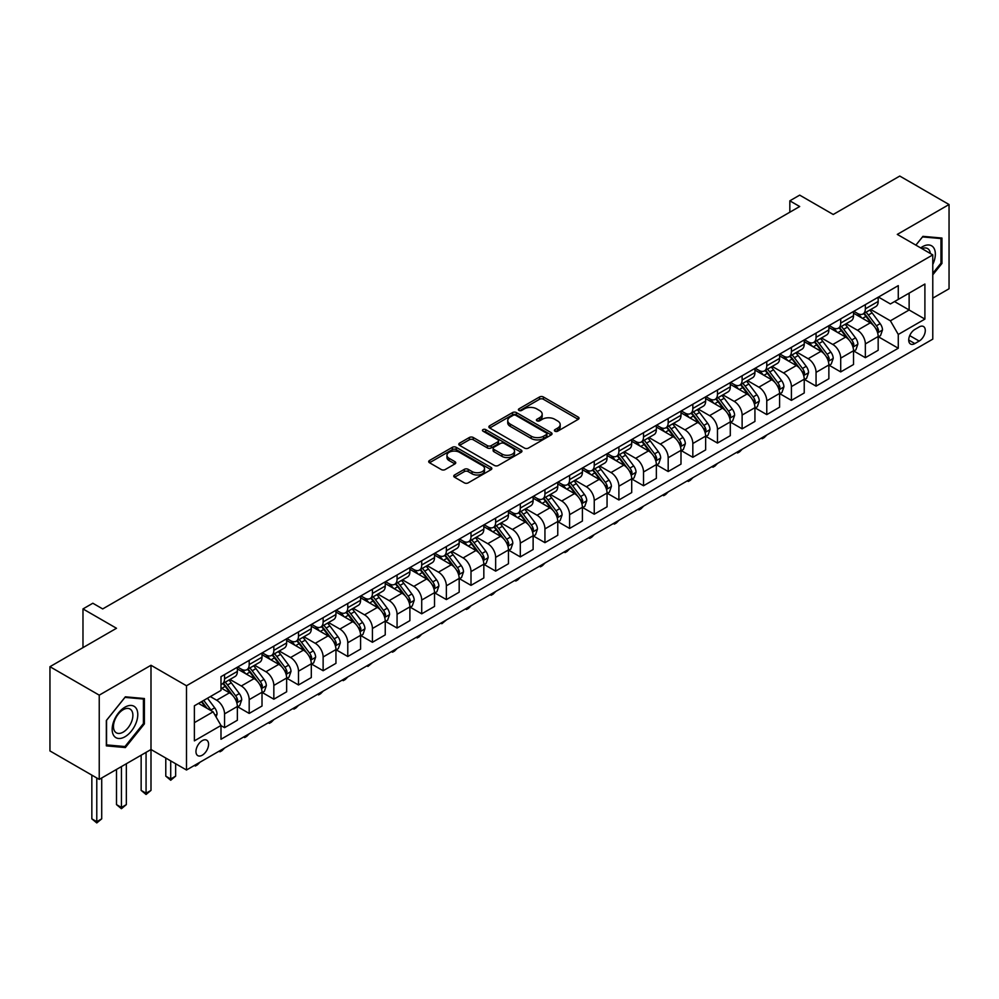 <?xml version="1.0" encoding="UTF-8"?>
<svg xmlns="http://www.w3.org/2000/svg" width="999" height="999" viewBox="0 0 999 999"><rect width="100%" height="100%" fill="white"/><g stroke="black" fill="none" stroke-linecap="round" stroke-linejoin="round"><path stroke-width="1.5" d="M554.957 431.206A1.911 1.111 0 0 0 557.667 431.206L578.234 419.33A2.735 1.586 0 0 0 579.033 418.206A2.735 1.586 0 0 0 578.234 417.095L543.394 396.978A2.735 1.586 0 0 0 539.522 396.978L518.968 408.853A1.911 1.111 0 0 0 518.406 409.64A1.911 1.111 0 0 0 518.968 410.414A1.911 1.111 0 0 0 521.678 410.414L524.338 408.878A8.754 5.057 0 0 1 536.725 408.878L539.622 410.564A8.754 5.057 0 0 1 542.182 414.135A8.754 5.057 0 0 1 539.622 417.707L536.962 419.243A1.911 1.111 0 0 0 536.401 420.03A1.911 1.111 0 0 0 536.962 420.804A1.911 1.111 0 0 0 539.672 420.804L542.332 419.268A8.754 5.057 0 0 1 554.72 419.268L557.617 420.954A8.754 5.057 0 0 1 560.189 424.525A8.754 5.057 0 0 1 557.617 428.096L554.957 429.632A1.911 1.111 0 0 0 554.395 430.419A1.911 1.111 0 0 0 554.957 431.206L554.957 429.632M202.26 755.207A8.929 5.157 120 0 0 208.092 747.339A8.929 5.157 120 0 0 206.731 740.184A8.929 5.157 120 0 0 202.26 740.634A8.929 5.157 120 0 0 196.441 748.501A8.929 5.157 120 0 0 197.802 755.644A8.929 5.157 120 0 0 202.26 755.207M454.557 474.975A2.735 1.586 0 0 0 453.758 476.086A2.735 1.586 0 0 0 454.557 477.21L464.335 482.854A2.735 1.586 0 0 0 468.206 482.854L491.046 469.667A2.735 1.586 0 0 0 491.845 468.543A2.735 1.586 0 0 0 491.046 467.432L456.206 447.315A2.735 1.586 0 0 0 452.335 447.315L429.495 460.502A2.735 1.586 0 0 0 428.696 461.625A2.735 1.586 0 0 0 429.495 462.737L441.308 469.555A2.735 1.586 0 0 0 445.179 469.555L454.945 463.911A2.735 1.586 0 0 0 455.756 462.799A2.735 1.586 0 0 0 454.945 461.675L449.1 458.304A7.318 4.233 0 0 1 446.953 455.307A7.318 4.233 0 0 1 451.473 451.398A7.318 4.233 0 0 1 459.453 452.322L482.38 465.559A7.318 4.233 0 0 1 484.527 468.543A7.318 4.233 0 0 1 480.007 472.452A7.318 4.233 0 0 1 472.028 471.54L468.206 469.33A2.735 1.586 0 0 0 464.335 469.33L454.557 474.975L454.557 477.21M932.779 298.152L949.05 288.761L949.05 204.52L899.762 176.061L833.216 214.485L799.687 195.13L789.834 200.824L799.687 206.518L102.697 608.928L92.832 603.234L82.979 608.928L82.979 647.627M99.238 695.154L99.238 779.395L150.999 749.512L150.999 665.272L99.238 695.154L49.95 666.695L116.496 628.271L82.979 608.928M150.999 665.272L186.488 685.764L932.779 254.895L932.779 339.136L186.488 770.004L186.488 685.764M949.05 204.52L897.289 234.403L932.779 254.895M524.525 448.101A2.735 1.586 0 0 0 528.396 448.101L551.236 434.915A2.735 1.586 0 0 0 552.035 433.803A2.735 1.586 0 0 0 551.236 432.679L516.396 412.575A2.735 1.586 0 0 0 512.524 412.575L489.685 425.749A2.735 1.586 0 0 0 488.886 426.873A2.735 1.586 0 0 0 489.685 427.984L524.525 448.101M483.778 431.618A1.911 1.111 0 0 1 485.726 431.88L485.726 429.607L521.141 450.062A2.735 1.586 0 0 1 521.94 451.173A2.735 1.586 0 0 1 521.141 452.297L498.301 465.472A2.735 1.586 0 0 1 494.43 465.472L459.59 445.367L469.368 439.76L469.368 437.487L459.59 443.131A2.735 1.586 0 0 0 458.791 444.243A2.735 1.586 0 0 0 459.59 445.367L459.59 443.131M469.368 439.76A2.735 1.586 0 0 1 473.239 439.76L473.239 437.487A2.735 1.586 0 0 0 469.368 437.487M473.239 437.487L487.362 445.641A2.735 1.586 0 0 0 491.233 445.641L497.727 441.895A2.735 1.586 0 0 0 498.526 440.784A2.735 1.586 0 0 0 497.727 439.66L483.017 431.168A1.911 1.111 0 0 1 482.455 430.394A1.911 1.111 0 0 1 483.641 429.37A1.911 1.111 0 0 1 485.726 429.607M99.238 779.395L49.95 750.936L49.95 666.695M919.18 326.948L914.847 329.458A8.641 4.995 120 0 0 909.19 337.075A8.641 4.995 120 0 0 910.514 344.006A8.641 4.995 120 0 0 914.847 343.569L919.18 341.071A8.641 4.995 120 0 0 924.824 333.454A8.641 4.995 120 0 0 923.501 326.523A8.641 4.995 120 0 0 919.18 326.948M878.458 297.065L890.396 303.958L898.276 299.4L898.276 285.627L220.991 676.66L220.991 690.434L194.38 705.794L194.38 740.858L220.991 725.486L220.991 739.26L898.276 348.239L898.276 334.465L890.396 320.804L870.791 309.49M898.276 299.4L924.899 284.041L924.899 319.093L898.276 334.465M146.066 752.359L146.066 793.231L150.999 790.384L150.999 749.512L186.488 770.004M789.834 200.824L789.834 212.2M894.53 301.573L909.127 309.99L909.127 293.144L924.899 284.041M890.396 320.804L909.127 309.99L924.899 319.093M194.38 722.652L213.112 711.825L198.514 703.408M220.991 725.611L224.55 727.659L224.55 713.885A11.151 6.444 -120 0 0 216.658 700.224L210.352 696.578M224.55 727.659L237.362 720.254L237.362 706.48A11.151 6.444 -120 0 0 229.47 692.819L220.991 687.924M237.662 706.768L249.188 713.423L249.188 699.65A11.151 6.444 -120 0 0 241.308 685.988L229.982 679.457M249.188 713.423L262.013 706.031L262.013 692.257A11.151 6.444 -120 0 0 254.121 678.596L237.362 668.918M262.3 692.532L273.838 699.2L273.838 685.426A11.151 6.444 -120 0 0 265.946 671.765L254.633 665.222M273.838 699.2L286.651 691.795L286.651 678.021A11.151 6.444 -120 0 0 278.771 664.36L262.013 654.682M286.95 678.309L298.489 684.964L298.489 671.191A11.151 6.444 -120 0 0 290.597 657.529L279.27 650.998M298.489 684.964L311.301 677.572L311.301 663.798A11.151 6.444 -120 0 0 303.409 650.137L286.651 640.459M311.601 664.073L323.127 670.741L323.127 656.967A11.151 6.444 -120 0 0 315.247 643.306L303.921 636.763M323.127 670.741L335.951 663.336L335.951 649.562A11.151 6.444 -120 0 0 328.059 635.901L311.301 626.223M336.238 649.85L347.777 656.505L347.777 642.732A11.151 6.444 -120 0 0 339.885 629.07L328.571 622.539M347.777 656.505L360.589 649.113L360.589 635.339A11.151 6.444 -120 0 0 352.709 621.678L335.951 612M360.889 635.614L372.427 642.282L372.427 628.508A11.151 6.444 -120 0 0 364.535 614.847L353.209 608.304M372.427 642.282L385.239 634.877L385.239 621.103A11.151 6.444 -120 0 0 377.347 607.442L360.589 597.764M385.539 621.39L397.065 628.046L397.065 614.273A11.151 6.444 -120 0 0 389.185 600.611L377.859 594.08M397.065 628.046L409.89 620.654L409.89 606.88A11.151 6.444 -120 0 0 401.998 593.219L385.239 583.541M410.177 607.155L421.715 613.823L421.715 600.049A11.151 6.444 -120 0 0 413.823 586.388L402.51 579.845M421.715 613.823L434.528 606.418L434.528 592.644A11.151 6.444 -120 0 0 426.648 578.983L409.89 569.305M434.827 592.931L446.366 599.587L446.366 585.814A11.151 6.444 -120 0 0 438.474 572.152L427.147 565.621M446.366 599.587L459.178 592.195L459.178 578.421A11.151 6.444 -120 0 0 451.286 564.76L434.528 555.082M459.478 578.696L471.004 585.364L471.004 571.59A11.151 6.444 -120 0 0 463.124 557.929L451.798 551.386M471.004 585.364L483.828 577.959L483.828 564.185A11.151 6.444 -120 0 0 475.936 550.524L459.178 540.846M484.115 564.472L495.654 571.128L495.654 557.355A11.151 6.444 -120 0 0 487.774 543.693L476.448 537.162M495.654 571.128L508.466 563.736L508.466 549.962A11.151 6.444 -120 0 0 500.586 536.301L483.828 526.623M508.766 550.237L520.304 556.905L520.304 543.131A11.151 6.444 -120 0 0 512.412 529.47L501.086 522.927M520.304 556.905L533.116 549.5L533.116 535.726A11.151 6.444 -120 0 0 525.237 522.065L508.466 512.387M533.416 536.013L544.942 542.669L544.942 528.896A11.151 6.444 -120 0 0 537.062 515.234L525.736 508.703M544.942 542.669L557.767 535.277L557.767 521.503A11.151 6.444 -120 0 0 549.875 507.842L533.116 498.164M558.054 521.778L569.592 528.446L569.592 514.672A11.151 6.444 -120 0 0 561.713 501.011L550.387 494.468M569.592 528.446L582.405 521.041L582.405 507.267A11.151 6.444 -120 0 0 574.525 493.606L557.767 483.928M582.704 507.554L594.243 514.21L594.243 500.437A11.151 6.444 -120 0 0 586.351 486.775L575.024 480.244M594.243 514.21L607.055 506.818L607.055 493.044A11.151 6.444 -120 0 0 599.175 479.383L582.405 469.705M607.355 493.319L618.893 499.987L618.893 486.213A11.151 6.444 -120 0 0 611.001 472.552L599.675 466.009M618.893 499.987L631.705 492.582L631.705 478.808A11.151 6.444 -120 0 0 623.813 465.147L607.055 455.469M632.005 479.095L643.531 485.751L643.531 471.978A11.151 6.444 -120 0 0 635.651 458.316L624.325 451.785M643.531 485.751L656.355 478.359L656.355 464.585A11.151 6.444 -120 0 0 648.463 450.924L631.705 441.246M656.643 464.86L668.181 471.528L668.181 457.754A11.151 6.444 -120 0 0 660.289 444.093L648.963 437.55M668.181 471.528L680.993 464.123L680.993 450.349A11.151 6.444 -120 0 0 673.114 436.688L656.355 427.01M681.293 450.636L692.831 457.292L692.831 443.519A11.151 6.444 -120 0 0 684.939 429.857L673.613 423.326M692.831 457.292L705.644 449.9L705.644 436.126A11.151 6.444 -120 0 0 697.752 422.465L680.993 412.787M705.943 436.401L717.469 443.069L717.469 429.295A11.151 6.444 -120 0 0 709.59 415.634L698.264 409.091M717.469 443.069L730.294 435.664L730.294 421.89A11.151 6.444 -120 0 0 722.402 408.229L705.644 398.551M730.581 422.177L742.12 428.833L742.12 415.06A11.151 6.444 -120 0 0 734.228 401.398L722.914 394.867M742.12 428.833L754.932 421.441L754.932 407.667A11.151 6.444 -120 0 0 747.052 394.006L730.294 384.328M755.232 407.942L766.77 414.61L766.77 400.836A11.151 6.444 -120 0 0 758.878 387.175L747.552 380.631M766.77 414.61L779.582 407.205L779.582 393.431A11.151 6.444 -120 0 0 771.69 379.77L754.932 370.092M779.882 393.718L791.408 400.374L791.408 386.601A11.151 6.444 -120 0 0 783.528 372.939L772.202 366.408M791.408 400.374L804.232 392.982L804.232 379.208A11.151 6.444 -120 0 0 796.34 365.547L779.582 355.869M804.52 379.483L816.058 386.151L816.058 372.377A11.151 6.444 -120 0 0 808.166 358.716L796.852 352.172M816.058 386.151L828.87 378.746L828.87 364.972A11.151 6.444 -120 0 0 820.991 351.311L804.232 341.633M829.17 365.259L840.708 371.915L840.708 358.142A11.151 6.444 -120 0 0 832.816 344.48L821.49 337.949M840.708 371.915L853.521 364.523L853.521 350.749A11.151 6.444 -120 0 0 845.629 337.088L828.87 327.41M853.82 351.024L865.346 357.692L865.346 343.918A11.151 6.444 -120 0 0 857.467 330.257L846.141 323.713M865.346 357.692L878.171 350.287L878.171 336.513A11.151 6.444 -120 0 0 870.279 322.852L853.521 313.174M853.82 311.301L857.467 313.411A11.151 6.444 -120 0 0 863.036 313.961A11.151 6.444 -120 0 0 865.346 308.853L865.346 304.645M829.17 325.524L832.816 327.635A11.151 6.444 -120 0 0 838.398 328.184A11.151 6.444 -120 0 0 840.708 323.077L840.708 318.868M804.52 339.76L808.166 341.87A11.151 6.444 -120 0 0 813.748 342.42A11.151 6.444 -120 0 0 816.058 337.312L816.058 333.104M779.882 353.983L783.528 356.094A11.151 6.444 -120 0 0 789.098 356.643A11.151 6.444 -120 0 0 791.408 351.536L791.408 347.327M755.232 368.219L758.878 370.329A11.151 6.444 -120 0 0 764.46 370.879A11.151 6.444 -120 0 0 766.77 365.771L766.77 361.563M730.581 382.442L734.228 384.553A11.151 6.444 -120 0 0 739.809 385.102A11.151 6.444 -120 0 0 742.12 379.995L742.12 375.786M705.943 396.678L709.59 398.788A11.151 6.444 -120 0 0 715.159 399.338A11.151 6.444 -120 0 0 717.469 394.23L717.469 390.022M681.293 410.901L684.939 413.012A11.151 6.444 -120 0 0 690.521 413.561A11.151 6.444 -120 0 0 692.831 408.454L692.831 404.245M656.643 425.137L660.289 427.247A11.151 6.444 -120 0 0 665.871 427.797A11.151 6.444 -120 0 0 668.181 422.689L668.181 418.481M632.005 439.36L635.651 441.471A11.151 6.444 -120 0 0 641.221 442.02A11.151 6.444 -120 0 0 643.531 436.913L643.531 432.704M607.355 453.596L611.001 455.706A11.151 6.444 -120 0 0 616.583 456.256A11.151 6.444 -120 0 0 618.893 451.148L618.893 446.94M582.704 467.819L586.351 469.93A11.151 6.444 -120 0 0 591.932 470.479A11.151 6.444 -120 0 0 594.243 465.372L594.243 461.163M558.054 482.055L561.713 484.165A11.151 6.444 -120 0 0 567.282 484.715A11.151 6.444 -120 0 0 569.592 479.607L569.592 475.399M533.416 496.278L537.062 498.389A11.151 6.444 -120 0 0 542.632 498.938A11.151 6.444 -120 0 0 544.942 493.831L544.942 489.622M508.766 510.514L512.412 512.624A11.151 6.444 -120 0 0 517.994 513.174A11.151 6.444 -120 0 0 520.304 508.066L520.304 503.858M484.115 524.737L487.774 526.848A11.151 6.444 -120 0 0 493.344 527.397A11.151 6.444 -120 0 0 495.654 522.29L495.654 518.081M459.478 538.973L463.124 541.083A11.151 6.444 -120 0 0 468.693 541.633A11.151 6.444 -120 0 0 471.004 536.525L471.004 532.317M434.827 553.196L438.474 555.307A11.151 6.444 -120 0 0 444.056 555.856A11.151 6.444 -120 0 0 446.366 550.749L446.366 546.54M410.177 567.432L413.823 569.542A11.151 6.444 -120 0 0 419.405 570.092A11.151 6.444 -120 0 0 421.715 564.984L421.715 560.776M385.539 581.655L389.185 583.766A11.151 6.444 -120 0 0 394.755 584.315A11.151 6.444 -120 0 0 397.065 579.208L397.065 574.999M360.889 595.891L364.535 597.989A11.151 6.444 -120 0 0 370.117 598.551A11.151 6.444 -120 0 0 372.427 593.443L372.427 589.235M336.238 610.114L339.885 612.225A11.151 6.444 -120 0 0 345.467 612.774A11.151 6.444 -120 0 0 347.777 607.667L347.777 603.458M311.601 624.35L315.247 626.448A11.151 6.444 -120 0 0 320.816 627.01A11.151 6.444 -120 0 0 323.127 621.902L323.127 617.694M286.95 638.573L290.597 640.684A11.151 6.444 -120 0 0 296.179 641.233A11.151 6.444 -120 0 0 298.489 636.126L298.489 631.917M262.3 652.809L265.946 654.907A11.151 6.444 -120 0 0 271.528 655.469A11.151 6.444 -120 0 0 273.838 650.361L273.838 646.153M237.662 667.032L241.308 669.143A11.151 6.444 -120 0 0 246.878 669.692A11.151 6.444 -120 0 0 249.188 664.585L249.188 660.376M878.458 336.8L898.276 348.239M863.036 313.961L875.861 306.556A11.151 6.444 -120 0 0 878.171 301.448L878.171 297.24M838.398 328.184L851.21 320.791A11.151 6.444 -120 0 0 853.521 315.684L853.521 311.476M813.748 342.42L826.56 335.015A11.151 6.444 -120 0 0 828.87 329.907L828.87 325.699M789.098 356.643L801.922 349.25A11.151 6.444 -120 0 0 804.232 344.143L804.232 339.935M764.46 370.879L777.272 363.474A11.151 6.444 -120 0 0 779.582 358.366L779.582 354.158M739.809 385.102L752.622 377.709A11.151 6.444 -120 0 0 754.932 372.602L754.932 368.394M715.159 399.338L727.984 391.933A11.151 6.444 -120 0 0 730.294 386.825L730.294 382.617M690.521 413.561L703.333 406.168A11.151 6.444 -120 0 0 705.644 401.061L705.644 396.853M665.871 427.797L678.683 420.392A11.151 6.444 -120 0 0 680.993 415.284L680.993 411.076M641.221 442.02L654.045 434.627A11.151 6.444 -120 0 0 656.355 429.52L656.355 425.312M616.583 456.256L629.395 448.851A11.151 6.444 -120 0 0 631.705 443.743L631.705 439.535M591.932 470.479L604.745 463.086A11.151 6.444 -120 0 0 607.055 457.979L607.055 453.771M567.282 484.715L580.094 477.31A11.151 6.444 -120 0 0 582.405 472.202L582.405 467.994M542.632 498.938L555.456 491.545A11.151 6.444 -120 0 0 557.767 486.438L557.767 482.23M517.994 513.174L530.806 505.769A11.151 6.444 -120 0 0 533.116 500.661L533.116 496.453M493.344 527.397L506.156 520.004A11.151 6.444 -120 0 0 508.466 514.897L508.466 510.689M468.693 541.633L481.518 534.228A11.151 6.444 -120 0 0 483.828 529.12L483.828 524.912M444.056 555.856L456.868 548.463A11.151 6.444 -120 0 0 459.178 543.356L459.178 539.148M419.405 570.092L432.217 562.687A11.151 6.444 -120 0 0 434.528 557.579L434.528 553.371M394.755 584.315L407.58 576.923A11.151 6.444 -120 0 0 409.89 571.815L409.89 567.607M370.117 598.551L382.929 591.146A11.151 6.444 -120 0 0 385.239 586.038L385.239 581.83M345.467 612.774L358.279 605.382A11.151 6.444 -120 0 0 360.589 600.274L360.589 596.053M320.816 627.01L333.641 619.605A11.151 6.444 -120 0 0 335.951 614.497L335.951 610.289M296.179 641.233L308.991 633.841A11.151 6.444 -120 0 0 311.301 628.733L311.301 624.512M271.528 655.469L284.34 648.064A11.151 6.444 -120 0 0 286.651 642.956L286.651 638.748M246.878 669.692L259.703 662.3A11.151 6.444 -120 0 0 262.013 657.192L262.013 652.971M220.991 684.377A11.151 6.444 -120 0 0 222.24 683.928L235.052 676.523A11.151 6.444 -120 0 0 237.362 671.415L237.362 667.207M222.24 683.928A11.151 6.444 -120 0 0 224.55 678.821L224.55 674.612M213.112 711.825L220.991 725.486M932.779 274.825L941.957 263.424L941.957 238.049L922.926 236.351L915.871 245.13L922.527 236.913L940.971 238.561L940.971 263.149L932.779 273.326M106.344 745.866L125.362 747.564L144.393 723.888L144.393 698.526L125.362 696.815L106.344 720.491L106.344 745.866M940.971 262.849L941.957 263.424M143.406 723.326L144.393 723.888M123.352 746.403L125.362 747.564M555.731 431.468L557.617 430.382A8.754 5.057 0 0 0 560.189 426.798L560.189 424.525M542.182 414.135L542.182 416.408A8.754 5.057 0 0 1 539.622 419.992L537.724 421.079M578.196 419.355L543.394 399.263A2.735 1.586 0 0 0 539.522 399.263L519.73 410.689M551.198 434.94L516.396 414.847A2.735 1.586 0 0 0 512.524 414.847L489.722 428.009L489.685 425.749M546.391 434.577A1.911 1.111 0 0 0 546.952 433.803A1.911 1.111 0 0 0 546.391 433.017L515.821 415.359A1.911 1.111 0 0 0 513.111 415.359L510.302 416.983A8.754 5.057 0 0 0 507.742 420.554A8.754 5.057 0 0 0 510.302 424.138L531.206 436.201A8.754 5.057 0 0 0 543.593 436.201L546.391 434.577L546.391 436.863A1.911 1.111 0 0 0 546.952 436.076L546.952 433.803M507.742 420.554L507.742 422.839A8.754 5.057 0 0 0 510.302 426.411L510.302 424.138M546.391 436.863L543.593 438.474A8.754 5.057 0 0 1 531.206 438.474L510.302 426.411M473.239 439.76L487.362 447.914A2.735 1.586 0 0 0 491.233 447.914L497.727 444.18A2.735 1.586 0 0 0 498.526 443.057L498.526 440.784M485.726 431.88L521.103 452.31M502.022 454.108A7.318 4.233 0 0 0 510.002 455.02A7.318 4.233 0 0 0 514.522 451.123A7.318 4.233 0 0 0 512.387 448.126L504.308 443.469A2.735 1.586 0 0 0 500.437 443.469L493.943 447.202A2.735 1.586 0 0 0 493.144 448.326A2.735 1.586 0 0 0 493.943 449.438L502.022 454.108L502.022 456.381A7.318 4.233 0 0 0 510.002 457.305A7.318 4.233 0 0 0 514.522 453.396L514.522 451.123M493.144 448.326L493.144 450.599A2.735 1.586 0 0 0 493.943 451.723L493.943 449.438M502.022 456.381L493.943 451.723M484.527 468.543L484.527 470.829A7.318 4.233 0 0 1 480.007 474.737A7.318 4.233 0 0 1 472.028 473.813L468.206 471.603A2.735 1.586 0 0 0 464.335 471.603L454.595 477.235M446.953 455.307L446.953 457.579A7.318 4.233 0 0 0 449.1 460.576L449.1 458.304M454.945 461.675L454.945 463.911L449.1 460.576M491.008 469.692L456.206 449.6A2.735 1.586 0 0 0 452.335 449.6L429.533 462.762M878.171 336.975L880.531 335.602L882.504 329.907A7.393 4.271 -120 0 0 880.144 323.626L872.09 312.862A21.329 12.313 -120 0 0 869.767 310.077M861.75 317.932A21.329 12.313 -120 0 0 857.379 313.361M877.497 332.442L878.521 330.232A7.393 4.271 -120 0 0 876.398 325.786L868.343 315.022A21.329 12.313 -120 0 0 866.021 312.237M864.035 313.386A17.707 10.227 60 0 1 866.932 316.695L873.75 325.786M863.648 313.611A21.329 12.313 60 0 1 865.983 316.396L871.328 323.539M766.895 434.902L764.198 437.599L762.225 438.736L761.238 438.174M762.225 437.599L762.225 438.736M853.521 351.198L855.881 349.837L857.854 344.143A7.393 4.271 -120 0 0 855.494 337.849L847.439 327.098A21.329 12.313 -120 0 0 845.117 324.313M837.1 332.155A21.329 12.313 -120 0 0 832.741 327.585M852.846 346.678L853.87 344.455A7.393 4.271 -120 0 0 851.747 340.01L843.693 329.258A21.329 12.313 -120 0 0 841.37 326.473M839.385 327.622A17.707 10.227 60 0 1 842.294 330.919L849.113 340.022M838.998 327.834A21.329 12.313 60 0 1 841.333 330.619L846.69 337.774M742.245 449.138L739.56 451.835L737.587 452.972L736.6 452.397M737.587 451.835L737.587 452.972M828.87 365.434L831.243 364.061L833.216 358.366A7.393 4.271 -120 0 0 830.856 352.073L822.801 341.321A21.329 12.313 -120 0 0 820.466 338.536M812.462 346.391A21.329 12.313 -120 0 0 808.091 341.82M828.196 360.901L829.22 358.691A7.393 4.271 -120 0 0 827.11 354.245L819.055 343.481A21.329 12.313 -120 0 0 816.72 340.696M814.734 341.845A17.707 10.227 60 0 1 817.644 345.154L824.462 354.245M814.36 342.07A21.329 12.313 60 0 1 816.683 344.855L822.04 351.998M717.607 463.361L714.909 466.058L712.936 467.195L711.95 466.633M712.936 466.058L712.936 467.195M804.232 379.657L806.593 378.296L808.566 372.602A7.393 4.271 -120 0 0 806.205 366.308L798.151 355.557A21.329 12.313 -120 0 0 795.828 352.772M787.811 360.614A21.329 12.313 -120 0 0 783.441 356.044M803.558 375.137L804.57 372.914A7.393 4.271 -120 0 0 802.459 368.469L794.405 357.717A21.329 12.313 -120 0 0 792.082 354.932M790.097 356.081A17.707 10.227 60 0 1 792.994 359.378L799.812 368.481M789.709 356.293A21.329 12.313 60 0 1 792.032 359.078L797.389 366.233M692.956 477.597L690.259 480.294L688.286 481.431L687.3 480.856M688.286 480.294L688.286 481.431M779.582 393.893L781.942 392.52L783.915 386.825A7.393 4.271 -120 0 0 781.555 380.532L773.501 369.78A21.329 12.313 -120 0 0 771.178 366.995M763.161 374.85A21.329 12.313 -120 0 0 758.803 370.279M778.908 389.36L779.932 387.15A7.393 4.271 -120 0 0 777.809 382.704L769.754 371.94A21.329 12.313 -120 0 0 767.432 369.155M765.446 370.304A17.707 10.227 60 0 1 768.356 373.614L775.174 382.704M765.059 370.529A21.329 12.313 60 0 1 767.394 373.314L772.751 380.457M668.306 491.82L665.621 494.517L663.648 495.654L662.662 495.092M663.648 494.517L663.648 495.654M932.779 264.46A18.119 10.465 120 0 0 933.628 247.69A18.119 10.465 120 0 0 920.691 247.914M930.356 253.496A13.724 7.917 120 0 0 929.132 250A13.724 7.917 120 0 0 927.596 248.576A13.724 7.917 120 0 0 921.952 248.639M939.747 237.862L940.971 238.561M124.975 707.167A18.119 10.465 120 0 0 112.163 729.357A18.119 10.465 120 0 0 124.975 736.763A18.119 10.465 120 0 0 137.787 714.56A18.119 10.465 120 0 0 124.975 707.167M123.177 709.715A13.724 7.917 120 0 0 114.211 721.815A13.724 7.917 120 0 0 116.321 732.804A13.724 7.917 120 0 0 123.177 732.13A13.724 7.917 120 0 0 132.143 720.042A13.724 7.917 120 0 0 130.032 709.04A13.724 7.917 120 0 0 123.177 709.715M143.406 723.613L124.975 746.54L106.543 744.892L106.543 720.316L124.975 697.377L143.406 699.025L143.406 723.613M142.183 698.326L143.406 699.025M754.932 408.116L757.304 406.755L759.277 401.061A7.393 4.271 -120 0 0 756.917 394.767L748.863 384.016A21.329 12.313 -120 0 0 746.528 381.231M738.523 389.073A21.329 12.313 -120 0 0 734.153 384.503M754.257 403.596L755.281 401.373A7.393 4.271 -120 0 0 753.171 396.928L745.117 386.176A21.329 12.313 -120 0 0 742.781 383.391M740.796 384.54A17.707 10.227 60 0 1 743.706 387.837L750.524 396.94M740.421 384.752A21.329 12.313 60 0 1 742.744 387.537L748.101 394.692M643.668 506.056L640.971 508.753L638.998 509.89L638.011 509.315M638.998 508.753L638.998 509.89M730.294 422.352L732.654 420.979L734.627 415.284A7.393 4.271 -120 0 0 732.267 408.991L724.213 398.239A21.329 12.313 -120 0 0 721.89 395.454M713.873 403.309A21.329 12.313 -120 0 0 709.502 398.738M729.62 417.819L730.631 415.609A7.393 4.271 -120 0 0 728.521 411.163L720.466 400.399A21.329 12.313 -120 0 0 718.144 397.614M716.158 398.763A17.707 10.227 60 0 1 719.055 402.073L725.873 411.163M715.771 398.988A21.329 12.313 60 0 1 718.094 401.773L723.451 408.916M619.018 520.279L616.321 522.976L614.348 524.113L613.361 523.551M614.348 522.976L614.348 524.113M705.644 436.575L708.004 435.214L709.977 429.52A7.393 4.271 -120 0 0 707.617 423.226L699.562 412.475A21.329 12.313 -120 0 0 697.24 409.69M689.223 417.532A21.329 12.313 -120 0 0 684.852 412.962M704.969 432.055L705.993 429.832A7.393 4.271 -120 0 0 703.87 425.387L695.816 414.635A21.329 12.313 -120 0 0 693.493 411.85M691.508 412.999A17.707 10.227 60 0 1 694.417 416.296L701.236 425.399M691.121 413.211A21.329 12.313 60 0 1 693.456 415.996L698.813 423.151M594.368 534.515L591.683 537.212L589.71 538.349L588.723 537.774M589.71 537.212L589.71 538.349M680.993 450.811L683.366 449.438L685.339 443.743A7.393 4.271 -120 0 0 682.979 437.45L674.924 426.698A21.329 12.313 -120 0 0 672.589 423.913M664.585 431.768A21.329 12.313 -120 0 0 660.214 427.197M680.319 446.278L681.343 444.068A7.393 4.271 -120 0 0 679.233 439.622L671.178 428.858A21.329 12.313 -120 0 0 668.843 426.073M666.857 427.222A17.707 10.227 60 0 1 669.767 430.532L676.585 439.622M666.483 427.447A21.329 12.313 60 0 1 668.806 430.232L674.163 437.375M569.73 548.738L567.032 551.436L565.059 552.572L564.073 552.01M565.059 551.436L565.059 552.572M656.355 465.034L658.716 463.673L660.689 457.979A7.393 4.271 -120 0 0 658.329 451.685L650.274 440.934A21.329 12.313 -120 0 0 647.939 438.149M639.934 445.991A21.329 12.313 -120 0 0 635.564 441.421M655.681 460.514L656.693 458.291A7.393 4.271 -120 0 0 654.582 453.846L646.528 443.094A21.329 12.313 -120 0 0 644.193 440.309M642.207 441.458A17.707 10.227 60 0 1 645.117 444.755L651.935 453.858M641.833 441.67A21.329 12.313 60 0 1 644.155 444.455L649.512 451.61M545.079 562.974L542.382 565.671L540.409 566.808L539.423 566.233M540.409 565.671L540.409 566.808M631.705 479.27L634.065 477.897L636.038 472.202A7.393 4.271 -120 0 0 633.678 465.909L625.624 455.157A21.329 12.313 -120 0 0 623.301 452.372M615.284 460.227A21.329 12.313 -120 0 0 610.913 455.656M631.031 474.737L632.055 472.527A7.393 4.271 -120 0 0 629.932 468.081L621.878 457.317A21.329 12.313 -120 0 0 619.555 454.533M617.569 455.681A17.707 10.227 60 0 1 620.479 458.991L627.297 468.081M617.182 455.906A21.329 12.313 60 0 1 619.517 458.691L624.875 465.834M520.429 577.197L517.744 579.895L515.771 581.031L514.785 580.469M515.771 579.895L515.771 581.031M607.055 493.494L609.427 492.132L611.388 486.438A7.393 4.271 -120 0 0 609.04 480.144L600.973 469.393A21.329 12.313 -120 0 0 598.651 466.608M590.634 474.45A21.329 12.313 -120 0 0 586.276 469.88M606.381 488.973L607.404 486.75A7.393 4.271 -120 0 0 605.294 482.305L597.227 471.553A21.329 12.313 -120 0 0 594.904 468.768M592.919 469.905A17.707 10.227 60 0 1 595.829 473.214L602.647 482.317M592.544 470.129A21.329 12.313 60 0 1 594.867 472.914L600.224 480.069M495.791 591.433L493.094 594.13L491.121 595.267L490.134 594.692M491.121 594.13L491.121 595.267M582.405 507.729L584.777 506.356L586.75 500.661A7.393 4.271 -120 0 0 584.39 494.368L576.336 483.616A21.329 12.313 -120 0 0 574 480.831M565.996 488.686A21.329 12.313 -120 0 0 561.625 484.115M581.743 503.196L582.754 500.986A7.393 4.271 -120 0 0 580.644 496.54L572.589 485.776A21.329 12.313 -120 0 0 570.254 482.992M568.269 484.14A17.707 10.227 60 0 1 571.178 487.45L577.996 496.54M567.894 484.365A21.329 12.313 60 0 1 570.217 487.15L575.574 494.293M471.141 605.656L468.444 608.354L466.471 609.49L465.484 608.928M466.471 608.354L466.471 609.49M557.767 521.953L560.127 520.591L562.1 514.897A7.393 4.271 -120 0 0 559.74 508.603L551.685 497.852A21.329 12.313 -120 0 0 549.363 495.067M541.346 502.909A21.329 12.313 -120 0 0 536.975 498.339M557.092 517.432L558.116 515.209A7.393 4.271 -120 0 0 555.993 510.764L547.939 500.012A21.329 12.313 -120 0 0 545.616 497.227M543.631 498.364A17.707 10.227 60 0 1 546.54 501.673L553.346 510.776M543.244 498.588A21.329 12.313 60 0 1 545.579 501.373L550.936 508.528M446.491 619.892L441.833 623.726L440.834 623.151M441.833 622.589L441.833 623.726M533.116 536.188L535.489 534.815L537.45 529.12A7.393 4.271 -120 0 0 535.102 522.827L527.035 512.075A21.329 12.313 -120 0 0 524.712 509.29M516.695 517.145A21.329 12.313 -120 0 0 512.337 512.574M532.442 531.655L533.466 529.445A7.393 4.271 -120 0 0 531.356 524.999L523.289 514.235A21.329 12.313 -120 0 0 520.966 511.451M518.981 512.599A17.707 10.227 60 0 1 521.89 515.909L528.708 524.999M518.606 512.824A21.329 12.313 60 0 1 520.929 515.609L526.286 522.752M421.853 634.115L419.155 636.813L417.182 637.949L416.196 637.387M417.182 636.813L417.182 637.949M508.466 550.412L510.839 549.05L512.812 543.356A7.393 4.271 -120 0 0 510.452 537.062L502.397 526.311A21.329 12.313 -120 0 0 500.062 523.526M492.057 531.368A21.329 12.313 -120 0 0 487.687 526.798M507.804 545.891L508.816 543.668A7.393 4.271 -120 0 0 506.705 539.223L498.651 528.471A21.329 12.313 -120 0 0 496.316 525.686M494.33 526.823A17.707 10.227 60 0 1 497.24 530.132L504.058 539.235M493.956 527.047A21.329 12.313 60 0 1 496.278 529.832L501.635 536.987M397.202 648.351L394.505 651.048L392.532 652.185L391.546 651.61M392.532 651.048L392.532 652.185M483.828 564.647L486.188 563.274L488.161 557.579A7.393 4.271 -120 0 0 485.801 551.286L477.747 540.534A21.329 12.313 -120 0 0 475.424 537.749M467.407 545.604A21.329 12.313 -120 0 0 463.037 541.033M483.154 560.114L484.178 557.904A7.393 4.271 -120 0 0 482.055 553.458L474.001 542.694A21.329 12.313 -120 0 0 471.678 539.91M469.692 541.058A17.707 10.227 60 0 1 472.589 544.368L479.408 553.458M469.305 541.283A21.329 12.313 60 0 1 471.64 544.068L476.985 551.211M372.552 662.574L367.894 666.408L366.895 665.846M367.894 665.272L367.894 666.408M459.178 578.871L461.55 577.509L463.511 571.815A7.393 4.271 -120 0 0 461.163 565.521L453.096 554.77A21.329 12.313 -120 0 0 450.774 551.985M442.757 559.827A21.329 12.313 -120 0 0 438.399 555.257M458.504 574.35L459.528 572.127A7.393 4.271 -120 0 0 457.417 567.682L449.35 556.93A21.329 12.313 -120 0 0 447.028 554.145M445.042 555.282A17.707 10.227 60 0 1 447.952 558.591L454.77 567.694M444.667 555.506A21.329 12.313 60 0 1 446.99 558.291L452.347 565.446M347.902 676.81L345.217 679.507L343.244 680.644L342.257 680.069M343.244 679.507L343.244 680.644M434.528 593.106L436.9 591.733L438.873 586.038A7.393 4.271 -120 0 0 436.513 579.745L428.459 568.993A21.329 12.313 -120 0 0 426.123 566.208M418.119 574.063A21.329 12.313 -120 0 0 413.748 569.492M433.853 588.573L434.877 586.363A7.393 4.271 -120 0 0 432.767 581.918L424.712 571.153A21.329 12.313 -120 0 0 422.377 568.369M420.392 569.517A17.707 10.227 60 0 1 423.301 572.827L430.119 581.918M420.017 569.742A21.329 12.313 60 0 1 422.34 572.527L427.697 579.67M323.264 691.033L320.567 693.731L318.594 694.867L317.607 694.305M318.594 693.731L318.594 694.867M409.89 607.33L412.25 605.968L414.223 600.274A7.393 4.271 -120 0 0 411.863 593.98L403.808 583.229A21.329 12.313 -120 0 0 401.486 580.431M393.469 588.286A21.329 12.313 -120 0 0 389.098 583.716M409.215 602.809L410.239 600.586A7.393 4.271 -120 0 0 408.116 596.141L400.062 585.389A21.329 12.313 -120 0 0 397.739 582.604M395.754 583.741A17.707 10.227 60 0 1 398.651 587.05L405.469 596.153M395.367 583.965A21.329 12.313 60 0 1 397.702 586.75L403.047 593.906M298.614 705.269L295.916 707.966L293.943 709.103L292.957 708.528M293.943 707.966L293.943 709.103M385.239 621.565L387.6 620.192L389.573 614.497A7.393 4.271 -120 0 0 387.212 608.204L379.158 597.452A21.329 12.313 -120 0 0 376.835 594.667M368.818 602.522A21.329 12.313 -120 0 0 364.46 597.951M384.565 617.032L385.589 614.822A7.393 4.271 -120 0 0 383.466 610.377L375.412 599.612A21.329 12.313 -120 0 0 373.089 596.828M371.104 597.976A17.707 10.227 60 0 1 374.013 601.286L380.831 610.377M370.716 598.201A21.329 12.313 60 0 1 373.052 600.986L378.409 608.129M273.963 719.492L271.278 722.19L269.305 723.326L268.319 722.764M269.305 722.19L269.305 723.326M360.589 635.789L362.962 634.427L364.935 628.733A7.393 4.271 -120 0 0 362.575 622.439L354.52 611.688A21.329 12.313 -120 0 0 352.185 608.891M344.18 616.745A21.329 12.313 -120 0 0 339.81 612.175M359.915 631.268L360.939 629.045A7.393 4.271 -120 0 0 358.828 624.6L350.774 613.848A21.329 12.313 -120 0 0 348.439 611.063M346.453 612.2A17.707 10.227 60 0 1 349.363 615.509L356.181 624.612M346.079 612.424A21.329 12.313 60 0 1 348.401 615.209L353.758 622.365M249.325 733.728L246.628 736.425L244.655 737.562L243.669 736.987M244.655 736.425L244.655 737.562M335.951 650.024L338.311 648.651L340.284 642.956A7.393 4.271 -120 0 0 337.924 636.663L329.87 625.911A21.329 12.313 -120 0 0 327.547 623.126M319.53 630.981A21.329 12.313 -120 0 0 315.16 626.41M335.277 645.491L336.288 643.281A7.393 4.271 -120 0 0 334.178 638.836L326.124 628.071A21.329 12.313 -120 0 0 323.801 625.287M321.815 626.435A17.707 10.227 60 0 1 324.712 629.745L331.531 638.836M321.428 626.66A21.329 12.313 60 0 1 323.751 629.445L329.108 636.588M224.675 747.951L221.978 750.649L220.005 751.785L219.018 751.223M220.005 750.649L220.005 751.785M311.301 664.248L313.661 662.886L315.634 657.192A7.393 4.271 -120 0 0 313.274 650.898L305.219 640.147A21.329 12.313 -120 0 0 302.897 637.35M294.88 645.204A21.329 12.313 -120 0 0 290.522 640.634M310.627 659.727L311.651 657.504A7.393 4.271 -120 0 0 309.528 653.059L301.473 642.307A21.329 12.313 -120 0 0 299.151 639.522M297.165 640.659A17.707 10.227 60 0 1 300.075 643.968L306.893 653.071M296.778 640.883A21.329 12.313 60 0 1 299.113 643.668L304.47 650.824M200.025 762.187L197.34 764.884L195.367 766.021L194.38 765.446M195.367 764.884L195.367 766.021M286.651 678.483L289.023 677.11L290.996 671.415A7.393 4.271 -120 0 0 288.636 665.122L280.582 654.37A21.329 12.313 -120 0 0 278.246 651.585M270.242 659.44A21.329 12.313 -120 0 0 265.871 654.869M285.976 673.95L287 671.74A7.393 4.271 -120 0 0 284.89 667.295L276.835 656.53A21.329 12.313 -120 0 0 274.5 653.746M272.515 654.894A17.707 10.227 60 0 1 275.424 658.204L282.242 667.295M272.14 655.119A21.329 12.313 60 0 1 274.463 657.904L279.82 665.047M170.717 760.901L170.717 778.995L175.649 776.148L175.649 763.736M175.649 776.148L170.717 780.244L165.784 776.148L165.784 758.054M165.784 776.148L170.717 778.995L170.717 780.244M262.013 692.707L264.373 691.345L266.346 685.651A7.393 4.271 -120 0 0 263.986 679.357L255.931 668.606A21.329 12.313 -120 0 0 253.609 665.809M245.592 673.663A21.329 12.313 -120 0 0 241.221 669.093M261.338 688.186L262.35 685.963A7.393 4.271 -120 0 0 260.24 681.518L252.185 670.766A21.329 12.313 -120 0 0 249.862 667.981M247.877 669.118A17.707 10.227 60 0 1 250.774 672.427L257.592 681.53M247.49 669.342A21.329 12.313 60 0 1 249.812 672.127L255.17 679.283M150.999 790.384L146.066 794.48L141.146 790.384L141.146 755.207M141.146 790.384L146.066 793.231L146.066 794.48M237.362 706.942L239.723 705.569L241.696 699.874A7.393 4.271 -120 0 0 239.335 693.581L231.281 682.829A21.329 12.313 -120 0 0 228.958 680.044M236.688 702.409L237.712 700.199A7.393 4.271 -120 0 0 235.589 695.754L227.535 684.989A21.329 12.313 -120 0 0 225.212 682.205M223.227 683.353A17.707 10.227 60 0 1 226.136 686.663L232.954 695.754M222.839 683.578A21.329 12.313 60 0 1 225.175 686.363L230.532 693.506M121.428 766.583L121.428 807.454L126.349 804.607L126.349 763.736M126.349 804.607L121.428 808.703L116.496 804.607L116.496 769.43M116.496 804.607L121.428 807.454L121.428 808.703M216.071 716.957L217.058 714.11A7.393 4.271 -120 0 0 214.698 707.816L207.505 698.214M211.613 710.976A7.393 4.271 -120 0 0 210.951 709.977L203.759 700.386M201.91 701.448L207.068 708.341M201.398 701.748L205.769 707.592M96.778 777.971L96.778 821.69L101.711 818.843L101.711 777.971M101.711 818.843L96.778 822.939L91.846 818.843L91.846 775.124M91.846 818.843L96.778 821.69L96.778 822.939M216.658 700.224L229.47 692.819M241.308 685.988L254.121 678.596M265.946 671.765L278.771 664.36M290.597 657.529L303.409 650.137M315.247 643.306L328.059 635.901M339.885 629.07L352.709 621.678M364.535 614.847L377.347 607.442M389.185 600.611L401.998 593.219M413.823 586.388L426.648 578.983M438.474 572.152L451.286 564.76M463.124 557.929L475.936 550.524M487.774 543.693L500.586 536.301M512.412 529.47L525.237 522.065M537.062 515.234L549.875 507.842M561.713 501.011L574.525 493.606M586.351 486.775L599.175 479.383M611.001 472.552L623.813 465.147M635.651 458.316L648.463 450.924M660.289 444.093L673.114 436.688M684.939 429.857L697.752 422.465M709.59 415.634L722.402 408.229M734.228 401.398L747.052 394.006M758.878 387.175L771.69 379.77M783.528 372.939L796.34 365.547M808.166 358.716L820.991 351.311M832.816 344.48L845.629 337.088M857.467 330.257L870.279 322.852M865.346 308.853L878.171 301.448M865.346 343.918L878.171 336.513M840.708 358.142L853.521 350.749M840.708 323.077L853.521 315.684M816.058 372.377L828.87 364.972M816.058 337.312L828.87 329.907M791.408 386.601L804.232 379.208M791.408 351.536L804.232 344.143M766.77 400.836L779.582 393.431M766.77 365.771L779.582 358.366M742.12 415.06L754.932 407.667M742.12 379.995L754.932 372.602M717.469 429.295L730.294 421.89M717.469 394.23L730.294 386.825M692.831 443.519L705.644 436.126M692.831 408.454L705.644 401.061M668.181 457.754L680.993 450.349M668.181 422.689L680.993 415.284M643.531 471.978L656.355 464.585M643.531 436.913L656.355 429.52M618.893 486.213L631.705 478.808M618.893 451.148L631.705 443.743M594.243 500.437L607.055 493.044M594.243 465.372L607.055 457.979M569.592 514.672L582.405 507.267M569.592 479.607L582.405 472.202M544.942 528.896L557.767 521.503M544.942 493.831L557.767 486.438M520.304 543.131L533.116 535.726M520.304 508.066L533.116 500.661M495.654 557.355L508.466 549.962M495.654 522.29L508.466 514.897M471.004 571.59L483.828 564.185M471.004 536.525L483.828 529.12M446.366 585.814L459.178 578.421M446.366 550.749L459.178 543.356M421.715 600.049L434.528 592.644M421.715 564.984L434.528 557.579M397.065 614.273L409.89 606.88M397.065 579.208L409.89 571.815M372.427 628.508L385.239 621.103M372.427 593.443L385.239 586.038M347.777 642.732L360.589 635.339M347.777 607.667L360.589 600.274M323.127 656.967L335.951 649.562M323.127 621.902L335.951 614.497M298.489 671.191L311.301 663.798M298.489 636.126L311.301 628.733M273.838 685.426L286.651 678.021M273.838 650.361L286.651 642.956M249.188 699.65L262.013 692.257M249.188 664.585L262.013 657.192M224.55 713.885L237.362 706.48M224.55 678.821L237.362 671.415M909.727 335.614L919.18 341.071M908.728 340.047L914.847 343.569M557.617 430.382L557.617 428.096M536.962 420.804L536.962 419.243M539.622 419.992L539.622 417.707M518.968 410.414L518.968 408.853M539.522 399.263L539.522 396.978M543.394 399.263L543.394 396.978M578.234 419.33L578.234 417.095M512.524 414.847L512.524 412.575M516.396 414.847L516.396 412.575M551.236 434.915L551.236 432.679M531.206 438.474L531.206 436.201M543.593 438.474L543.593 436.201M487.362 447.914L487.362 445.641M491.233 447.914L491.233 445.641M497.727 444.18L497.727 441.895M521.141 452.297L521.141 450.062M464.335 471.603L464.335 469.33M468.206 471.603L468.206 469.33M472.028 473.813L472.028 471.54M429.495 462.737L429.495 460.502M452.335 449.6L452.335 447.315M456.206 449.6L456.206 447.315M491.046 469.667L491.046 467.432M877.609 332.854L882.454 330.057M868.343 315.022L872.09 312.862M862.537 318.381L865.983 316.396M876.398 325.786L880.144 323.626M875.811 328.671L878.521 330.232M852.971 347.078L857.804 344.28M843.693 329.258L847.439 327.098M837.886 332.617L841.333 330.619M851.747 340.01L855.494 337.849M851.173 342.894L853.87 344.455M828.321 361.313L833.166 358.516M819.055 343.481L822.801 341.321M813.236 346.84L816.683 344.855M827.11 354.245L830.856 352.073M826.523 357.13L829.22 358.691M803.671 375.537L808.516 372.739M794.405 357.717L798.151 355.557M788.598 361.076L792.032 359.078M802.459 368.469L806.205 366.308M801.872 371.353L804.57 372.914M779.033 389.772L783.865 386.975M769.754 371.94L773.501 369.78M763.948 375.299L767.394 373.314M777.809 382.704L781.555 380.532M777.234 385.589L779.932 387.15M754.382 403.996L759.228 401.198M745.117 386.176L748.863 384.016M739.297 389.535L742.744 387.537M753.171 396.928L756.917 394.767M752.584 399.812L755.281 401.373M729.732 418.231L734.577 415.434M720.466 400.399L724.213 398.239M714.66 403.758L718.094 401.773M728.521 411.163L732.267 408.991M727.934 414.048L730.631 415.609M705.094 432.455L709.927 429.657M695.816 414.635L699.562 412.475M690.009 417.994L693.456 415.996M703.87 425.387L707.617 423.226M703.284 428.271L705.993 429.832M680.444 446.69L685.289 443.893M671.178 428.858L674.924 426.698M665.359 432.217L668.806 430.232M679.233 439.622L682.979 437.45M678.646 442.507L681.343 444.068M655.794 460.914L660.639 458.116M646.528 443.094L650.274 440.934M640.721 446.453L644.155 444.455M654.582 453.846L658.329 451.685M653.995 456.73L656.693 458.291M631.156 475.149L635.988 472.352M621.878 457.317L625.624 455.157M616.071 460.676L619.517 458.691M629.932 468.081L633.678 465.909M629.345 470.966L632.055 472.527M606.505 489.373L611.351 486.575M597.227 471.553L600.973 469.393M591.42 474.912L594.867 472.914M605.294 482.305L609.04 480.144M604.707 485.189L607.404 486.75M581.855 503.608L586.7 500.811M572.589 485.776L576.336 483.616M566.783 489.135L570.217 487.15M580.644 496.54L584.39 494.368M580.057 499.425L582.754 500.986M557.217 517.832L562.05 515.034M547.939 500.012L551.685 497.852M542.132 503.371L545.579 501.373M555.993 510.764L559.74 508.603M555.407 513.648L558.116 515.209M532.567 532.067L537.412 529.27M523.289 514.235L527.035 512.075M517.482 517.594L520.929 515.609M531.356 524.999L535.102 522.827M530.769 527.884L533.466 529.445M507.917 546.291L512.762 543.493M498.651 528.471L502.397 526.311M492.844 531.83L496.278 529.832M506.705 539.223L510.452 537.062M506.118 542.107L508.816 543.668M483.279 560.526L488.111 557.729M474.001 542.694L477.747 540.534M468.194 546.053L471.64 544.068M482.055 553.458L485.801 551.286M481.468 556.343L484.178 557.904M458.628 574.75L463.461 571.952M449.35 556.93L453.096 554.77M443.544 560.289L446.99 558.291M457.417 567.682L461.163 565.521M456.83 570.566L459.528 572.127M433.978 588.985L438.823 586.188M424.712 571.153L428.459 568.993M418.893 574.512L422.34 572.527M432.767 581.918L436.513 579.745M432.18 584.802L434.877 586.363M409.328 603.209L414.173 600.411M400.062 585.389L403.808 583.229M394.255 588.748L397.702 586.75M408.116 596.141L411.863 593.98M407.53 599.025L410.239 600.586M384.69 617.444L389.523 614.647M375.412 599.612L379.158 597.452M369.605 602.971L373.052 600.986M383.466 610.377L387.212 608.204M382.892 613.261L385.589 614.822M360.04 631.668L364.885 628.87M350.774 613.848L354.52 611.688M344.955 617.207L348.401 615.209M358.828 624.6L362.575 622.439M358.241 627.484L360.939 629.045M335.389 645.903L340.234 643.106M326.124 628.071L329.87 625.911M320.317 631.43L323.751 629.445M334.178 638.836L337.924 636.663M333.591 641.72L336.288 643.281M310.751 660.127L315.584 657.33M301.473 642.307L305.219 640.147M295.667 645.654L299.113 643.668M309.528 653.059L313.274 650.898M308.953 655.943L311.651 657.504M286.101 674.362L290.946 671.565M276.835 656.53L280.582 654.37M271.016 659.889L274.463 657.904M284.89 667.295L288.636 665.122M284.303 670.179L287 671.74M261.451 688.586L266.296 685.789M252.185 670.766L255.931 668.606M246.378 674.113L249.812 672.127M260.24 681.518L263.986 679.357M259.653 684.402L262.35 685.963M236.813 702.821L241.646 700.024M227.535 684.989L231.281 682.829M221.728 688.348L225.175 686.363M235.589 695.754L239.335 693.581M235.002 698.638L237.712 700.199M215.135 715.334L217.008 714.248M210.951 709.977L214.698 707.816"/></g></svg>

